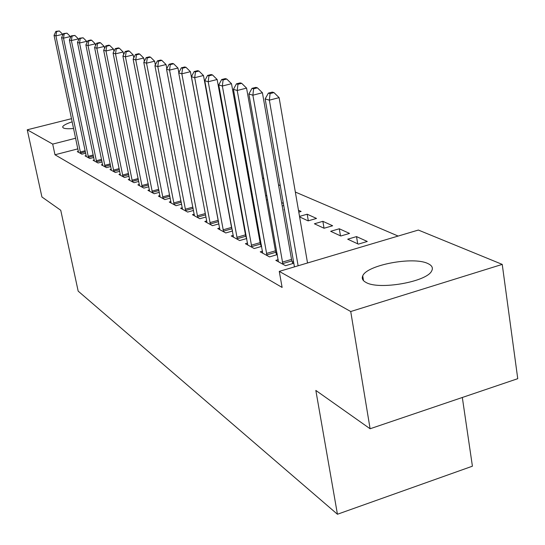 <?xml version="1.0" encoding="UTF-8"?>
<svg xmlns="http://www.w3.org/2000/svg" width="545" height="545" viewBox="0 0 545 545"><rect width="100%" height="100%" fill="white"/><g stroke="black" fill="none" stroke-linecap="round" stroke-linejoin="round"><path stroke-width="0.82" d="M366.049 282.46C362.663 280.668 361.553 278.475 362.732 275.893C366.615 265.054 413.376 256.204 427.886 263.562C432.049 265.483 433.309 267.949 431.66 270.967C426.892 281.833 378.843 290.226 366.049 282.46M73.609 128.484C68.459 128.94 65.053 128.777 63.39 128L62.641 127.094C62.859 125.582 66.047 123.817 72.206 121.808M398.136 236.06L295.336 192.044M280.266 185.593L278.509 184.837M263.869 178.569L262.506 177.983M248.282 171.893L247.287 171.471M233.444 165.544L232.783 165.258M219.308 159.487L218.954 159.338M418.362 230.051L502.238 264.393L350.728 311.529L279.265 271.383L418.362 230.051M350.728 311.529L370.103 428.758L517.75 378.68L502.238 264.393M462.324 397.475L472.413 466.193L337.437 514.248L78.173 291.132L60.747 210.275L41.924 196.977L27.25 129.799L71.545 118.667M356.532 236.598L347.71 239.194L358.351 244.119L367.282 241.469L356.532 236.598L357.704 243.819M278.236 259.652L275.825 260.36L285.553 265.688L293.81 263.242M292.1 261.518L293.653 262.349M322.872 221.325L314.397 223.777L324.057 228.246L332.634 225.759L322.872 221.325L324.03 228.232M247.58 243.07L245.4 243.704L254.222 248.534L261.668 246.367M260.639 244.657L261.437 245.087M284.456 209.614L284.054 209.73L284.517 209.948M298.469 210.254L301.119 211.46L298.789 212.121M219.71 227.987L217.728 228.546L225.766 232.947L232.517 231.019M265.585 195.342L266.948 195.962M267.615 199.715L266.423 200.049M194.258 214.199L192.453 214.703L199.804 218.729L205.956 217.005M236.714 183.474L236.135 183.631M236.918 187.916L237.579 188.223M170.932 201.561L169.277 202.011L176.028 205.71L181.655 204.157M149.466 189.919L147.947 190.334L154.167 193.734L159.338 192.331M129.655 179.169L128.252 179.543L134.002 182.691L138.764 181.417M111.303 169.216L110.008 169.556L115.342 172.472L119.743 171.307M94.271 159.964L93.066 160.278L98.025 162.989L102.106 161.919M78.405 151.346L77.288 151.633L81.907 154.167L85.701 153.179M77.887 148.86L54.984 154.773L282.112 287.44L279.265 271.383M86.199 155.577L85.04 155.877L89.823 158.5L93.76 157.471M102.63 164.501L101.384 164.828L106.52 167.642L110.758 166.525M120.309 174.1L118.96 174.454L124.492 177.486L129.07 176.267M139.363 184.442L137.905 184.83L143.887 188.107L148.846 186.765M159.978 195.621L158.397 196.05L164.869 199.599L170.265 198.121M223.048 181.499L223.402 181.662M182.35 207.747L180.62 208.224L187.664 212.08L193.543 210.445M251.988 194.184L251.007 188.734L250.421 188.89M252.274 194.102L251.402 194.347M206.862 222.598L206.698 220.916L204.811 221.474L212.496 225.678L218.933 223.859M281.608 202.611L283.373 203.414M283.747 205.533L282.201 205.969M233.321 235.351L231.244 235.951L239.657 240.556L246.749 238.519M246.006 236.816L246.483 237.075M308.313 220.8L307.189 214.212L299.525 216.406M307.189 214.212L316.516 218.443L308.102 220.861L299.614 216.93M262.533 251.163L260.244 251.831L269.502 256.899L277.337 254.597M275.981 252.88L277.146 253.5M339.303 228.777L330.658 231.298L340.788 235.992L349.543 233.423L339.303 228.777L340.468 235.842M54.984 154.773L52.695 144.098L27.25 129.799M370.103 428.758L315.841 390.431L337.437 514.248M75.653 138.219L52.695 144.098M62.832 34.914L62.702 34.308L55.903 35.895L80.653 153.479M56.619 31.603L59.337 30.97L55.876 31.385L56.619 31.603L55.903 35.895L54.05 35.336L78.528 152.314M62.702 34.308L59.337 30.97M55.876 31.385L54.05 35.336M70.578 37.387L70.407 36.563L63.499 38.177L88.522 157.784M64.221 33.81L66.98 33.163L63.452 33.586L64.221 33.81L63.499 38.177L61.578 37.598L86.321 156.579M70.407 36.563L66.98 33.163M63.452 33.586L61.578 37.598M78.616 39.962L78.398 38.899L71.375 40.548L96.676 162.253M72.097 36.093L74.903 35.439L71.3 35.861L72.097 36.093L71.375 40.548L69.379 39.949L94.394 161M78.398 38.899L74.903 35.439M71.3 35.861L69.379 39.949M86.955 42.646L86.682 41.325L79.543 43.007L105.124 166.879M80.272 38.47L83.126 37.796L79.441 38.225L80.272 38.47L79.543 43.007L77.472 42.387L102.76 165.585M86.682 41.325L83.126 37.796M79.441 38.225L77.472 42.387M95.607 45.433L95.28 43.845L88.017 45.562L113.891 171.682M88.753 40.929L91.655 40.248L90.79 39.996L87.888 40.684L88.753 40.929L88.017 45.562L85.872 44.915L111.439 170.333M95.28 43.845L91.655 40.248M87.888 40.684L85.872 44.915M104.592 48.335L104.218 46.461L96.826 48.212L122.986 176.662M97.562 43.491L100.518 42.789L99.612 42.53L96.663 43.232L97.562 43.491L96.826 48.212L94.592 47.544L120.438 175.265M104.218 46.461L100.518 42.789M96.663 43.232L94.592 47.544M113.939 51.366L113.503 49.173L105.982 50.971L132.435 181.839M106.718 46.155L109.729 45.439L108.789 45.167L105.785 45.882L106.718 46.155L105.982 50.971L103.659 50.269L129.792 180.388M113.503 49.173L109.729 45.439M105.785 45.882L103.659 50.269M123.661 54.527L123.163 52L115.506 53.839L142.259 187.214M116.248 48.921L119.307 48.185L118.333 47.905L115.274 48.634L116.248 48.921L115.506 53.839L113.088 53.11L139.506 185.709M123.163 52L119.307 48.185M115.274 48.634L113.088 53.11M133.784 57.831L133.218 54.943L125.418 56.823L152.477 192.807M126.167 51.802L129.281 51.053L128.266 50.76L125.152 51.509L126.167 51.802L125.418 56.823L122.904 56.067L149.609 191.241M133.218 54.943L129.281 51.053M125.152 51.509L122.904 56.067M144.336 61.278L143.696 58.015L135.753 59.936L163.112 198.632M136.502 54.8L139.677 54.037L138.621 53.73L135.446 54.493L136.502 54.8L135.753 59.936L133.13 59.146L160.128 197.004M143.696 58.015L139.677 54.037M135.446 54.493L133.13 59.146M155.339 64.889L154.63 61.21L146.53 63.179L174.189 204.702M147.279 57.934L150.515 57.15L149.412 56.83L146.183 57.613L147.279 57.934L146.53 63.179L143.791 62.355L171.082 202.999M154.63 61.21L150.515 57.15M146.183 57.613L143.791 62.355M166.825 68.677L166.034 64.548L157.784 66.572L185.743 211.031M158.527 61.197L161.831 60.393L160.68 60.066L157.382 60.87L158.527 61.197L157.784 66.572L154.923 65.707L182.5 209.253M166.034 64.548L161.831 60.393M157.382 60.87L154.923 65.707M178.821 72.642L177.956 68.036L169.536 70.107L197.801 217.632M170.285 64.617L173.651 63.792L172.445 63.445L169.086 64.269L170.285 64.617L169.536 70.107L166.545 69.208L194.422 215.779M177.956 68.036L173.651 63.792M169.086 64.269L166.545 69.208M209.893 222.653L218.204 220.316L190.416 71.688L181.832 73.813L210.404 224.533M182.582 68.186L186.015 67.342L184.748 66.974L181.328 67.818L182.582 68.186L181.832 73.813L178.706 72.867L206.698 220.916M218.204 220.316L218.504 221.536M190.416 71.688L186.015 67.342M181.328 67.818L178.706 72.867M223.062 229.827L231.53 227.422L203.469 75.503L194.701 77.69L223.573 231.748M195.451 71.926L198.952 71.054L197.631 70.673L194.136 71.545L195.451 71.926L194.701 77.69L191.431 76.702L219.873 229.724M231.53 227.422L232.436 230.576M203.469 75.503L198.952 71.054M194.136 71.545L191.431 76.702M236.837 237.334L245.482 234.854L217.142 79.509L208.197 81.75L237.368 239.303M208.939 75.844L212.516 74.951L211.133 74.549L207.563 75.442L208.939 75.844L208.197 81.75L204.763 80.715L233.492 237.177M245.482 234.854L246.558 238.567M217.142 79.509L212.516 74.951M207.563 75.442L204.763 80.715M251.279 245.202L260.094 242.648L231.496 83.705L222.353 86.015L251.817 247.212M223.096 79.951L226.747 79.032L225.296 78.616L221.652 79.529L223.096 79.951L222.353 86.015L218.749 84.925L247.757 244.991M260.094 242.648L261.219 246.497M231.496 83.705L226.747 79.032M221.652 79.529L218.749 84.925M266.423 253.459L275.429 250.823L246.565 88.113L237.225 90.49L266.975 255.516M237.961 84.271L241.694 83.324L240.168 82.888L236.441 83.828L237.961 84.271L237.225 90.49L233.437 89.353L262.71 253.18M275.429 250.823L276.594 254.815M246.565 88.113L241.694 83.324M236.441 83.828L233.437 89.353M282.33 262.125L291.534 259.406L262.418 92.752L252.873 95.205L282.896 264.236M253.602 88.815L257.417 87.84L255.809 87.377L252.001 88.351L253.602 88.815L252.873 95.205L248.888 93.999L278.42 261.784M291.534 259.406L292.747 263.555M262.418 92.752L257.417 87.84M252.001 88.351L248.888 93.999M307.53 262.983L279.115 97.644L269.353 100.164L298.115 265.783M270.068 93.597L273.978 92.596L272.282 92.105L268.385 93.106L270.068 93.597L269.353 100.164L265.149 98.897L294.443 266.873M279.115 97.644L273.978 92.596M268.385 93.106L265.149 98.897M80.258 152.021L85.197 150.74M80.524 153.056L85.415 151.789M88.12 156.306L93.236 154.971M88.392 157.362L93.461 156.04M96.267 160.741L101.574 159.351M96.54 161.817L101.799 160.441M104.708 165.346L110.219 163.895M104.987 166.436L110.444 164.999M113.469 170.115L119.192 168.603M113.755 171.225L119.423 169.727M122.557 175.068L128.511 173.48M122.843 176.198L128.743 174.632M131.999 180.211L138.192 178.556M132.292 181.369L138.423 179.721M141.809 185.559L148.26 183.822M142.109 186.737L148.492 185.014M152.021 191.118L158.738 189.299M152.321 192.324L158.977 190.512M162.642 196.909L169.652 194.994M162.955 198.135L169.897 196.234M173.712 202.944L181.029 200.928M174.032 204.191L181.274 202.195M185.259 209.232L192.903 207.114M185.579 210.506L193.155 208.408M197.31 215.8L205.308 213.558M197.637 217.101L205.554 214.887M210.234 223.988L218.525 221.645M223.402 231.189L231.87 228.777M237.184 238.73L245.829 236.251M251.633 246.626L260.449 244.071M266.784 254.917L275.79 252.281M282.705 263.623L291.902 260.898M362.732 275.893L363.501 280.634"/></g></svg>
